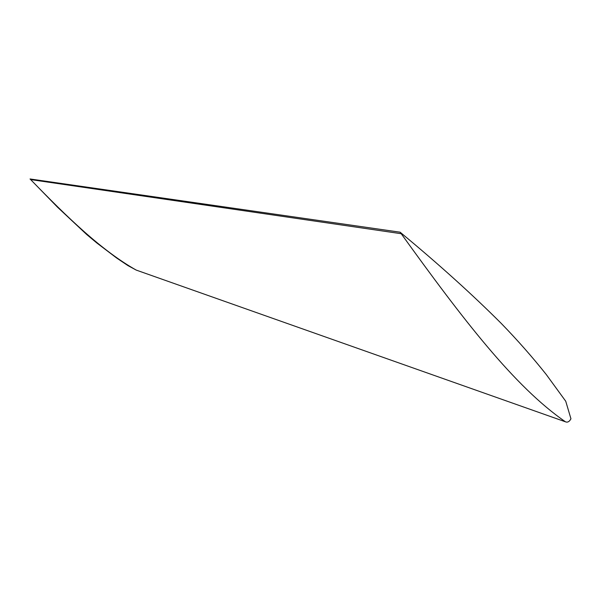 <?xml version="1.0" encoding="UTF-8"?>
<svg xmlns="http://www.w3.org/2000/svg" width="601" height="601" viewBox="0 0 601 601"><rect width="100%" height="100%" fill="white"/><g stroke="black" fill="none" stroke-linecap="round" stroke-linejoin="round"><path stroke-width="0.9" d="M30.643 179.586L401.205 233.706C462.717 319.093 514.711 386.939 565.466 421.804C567.577 422.676 569.402 421.677 570.95 418.799L565.744 401.25L546.309 374.581C532.569 357.264 517.544 340.204 501.242 323.406C472.491 294.663 439.218 264.62 401.408 233.278L400.116 232.196L30.05 178.97L30.674 179.616C67.214 217.292 101.599 250.564 136.187 270.074L565.466 421.812M400.116 232.196L401.205 233.706M136.209 270.082L127.908 265.582L116.526 257.934L96.836 242.984L86.717 234.533L57.598 207.27L30.14 179.068"/></g></svg>
